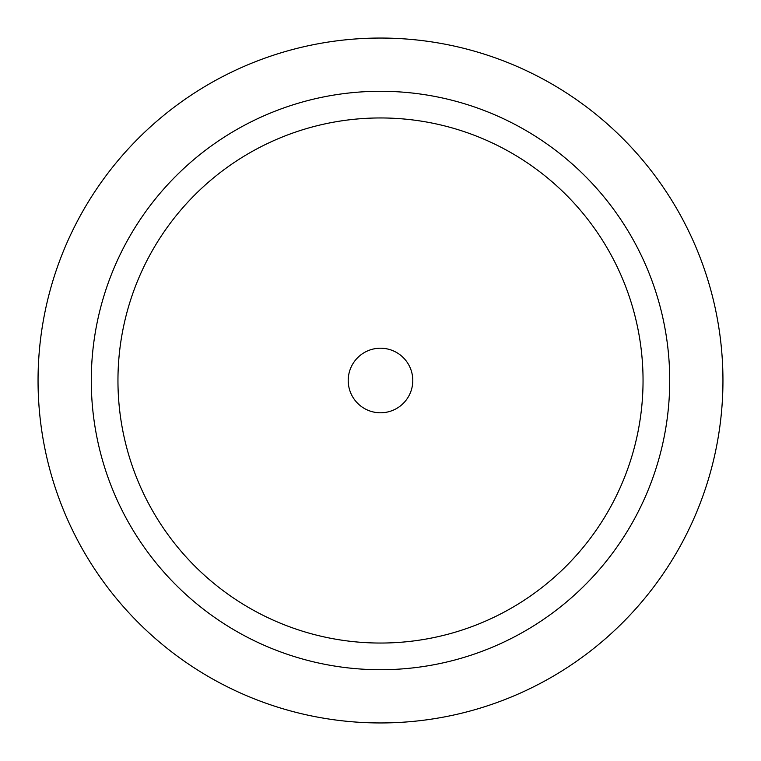 <?xml version="1.0" encoding="UTF-8"?>
<svg xmlns="http://www.w3.org/2000/svg" width="761" height="761" viewBox="0 0 761 761"><rect width="100%" height="100%" fill="white"/><g stroke="black" fill="none" stroke-linecap="round" stroke-linejoin="round"><path stroke-width="1.14" d="M380.5 643.045A262.545 262.545 0 0 0 643.045 380.5A262.545 262.545 0 0 0 380.5 117.955A262.545 262.545 0 0 0 117.955 380.5A262.545 262.545 0 0 0 380.5 643.045M380.5 412.785A32.285 32.285 0 0 0 412.785 380.5A32.285 32.285 0 0 0 380.5 348.215A32.285 32.285 0 0 0 348.215 380.5A32.285 32.285 0 0 0 380.5 412.785M380.5 669.718A289.218 289.218 0 0 0 669.718 380.5A289.218 289.218 0 0 0 380.5 91.282A289.218 289.218 0 0 0 91.282 380.5A289.218 289.218 0 0 0 380.5 669.718M380.5 722.95A342.45 342.45 0 0 0 722.95 380.5A342.45 342.45 0 0 0 380.5 38.05A342.45 342.45 0 0 0 38.05 380.5A342.45 342.45 0 0 0 380.5 722.95"/></g></svg>
